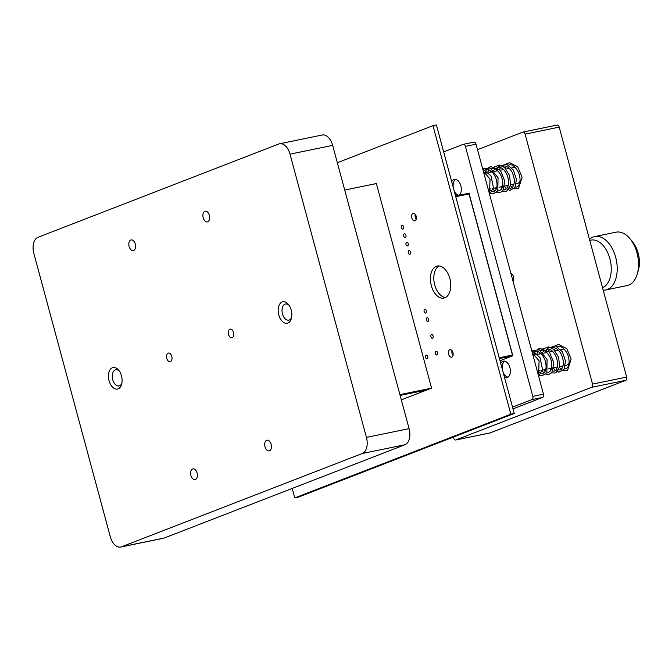 <?xml version="1.0" encoding="UTF-8"?>
<svg xmlns="http://www.w3.org/2000/svg" width="672" height="672" viewBox="0 0 672 672"><rect width="100%" height="100%" fill="white"/><g stroke="black" fill="none" stroke-linecap="round" stroke-linejoin="round"><path stroke-width="1.01" d="M197.089 473.054A5.452 3.284 78.4 0 1 195.098 479.59A5.452 3.284 78.4 0 1 190.789 474.902A5.452 3.284 78.4 0 1 192.906 468.905A5.452 3.284 78.4 0 1 197.089 473.054M135.299 244.07A5.452 3.284 78.4 0 1 133.308 250.606A5.452 3.284 78.4 0 1 128.999 245.927A5.452 3.284 78.4 0 1 131.116 239.929A5.452 3.284 78.4 0 1 135.299 244.07M209.37 215.368A5.452 3.284 78.4 0 1 207.388 221.903A5.452 3.284 78.4 0 1 203.07 217.224A5.452 3.284 78.4 0 1 205.195 211.218A5.452 3.284 78.4 0 1 209.37 215.368M271.16 444.343A5.452 3.284 78.4 0 1 269.17 450.878A5.452 3.284 78.4 0 1 264.86 446.2A5.452 3.284 78.4 0 1 266.977 440.202A5.452 3.284 78.4 0 1 271.16 444.343M291.228 310.103A10.97 6.602 78.4 0 1 291.346 318.578A10.97 6.602 78.4 0 1 282.148 321.199A10.97 6.602 78.4 0 1 278.956 305.659A10.97 6.602 78.4 0 1 288.439 304.45A10.97 6.602 78.4 0 1 291.228 310.103M121.481 375.883A10.97 6.602 78.4 0 1 121.59 384.359A10.97 6.602 78.4 0 1 112.392 386.98A10.97 6.602 78.4 0 1 109.208 371.44A10.97 6.602 78.4 0 1 118.692 370.23A10.97 6.602 78.4 0 1 121.481 375.883M171.78 356.395A4.418 2.663 78.4 0 1 170.167 361.696A4.418 2.663 78.4 0 1 166.673 357.899A4.418 2.663 78.4 0 1 168.395 353.035A4.418 2.663 78.4 0 1 171.78 356.395M233.512 332.472A4.418 2.663 78.4 0 1 231.899 337.772A4.418 2.663 78.4 0 1 228.404 333.976A4.418 2.663 78.4 0 1 230.118 329.112A4.418 2.663 78.4 0 1 233.512 332.472M110.275 536.676L33.844 253.403A13.625 8.198 78.4 0 1 38.018 237.292L278.754 144.01A13.625 8.198 78.4 0 1 279.552 143.774A13.625 8.198 78.4 0 1 290.01 154.132L366.442 437.405A13.625 8.198 78.4 0 1 362.267 453.508L121.531 546.798A13.625 8.198 78.4 0 1 120.733 547.033A13.625 8.198 78.4 0 1 110.275 536.676M279.552 143.774L322.199 135.013A13.625 8.198 78.4 0 1 332.657 145.379L409.088 428.652A13.625 8.198 78.4 0 1 404.914 444.755L164.178 538.045A13.625 8.198 78.4 0 1 163.38 538.28L120.733 547.033M291.598 317.495A8.249 4.964 78.4 0 1 288.809 320.149A8.249 4.964 78.4 0 1 282.29 313.076A8.249 4.964 78.4 0 1 285.491 303.996A8.249 4.964 78.4 0 1 289.103 305.34M121.85 383.275A8.249 4.964 78.4 0 1 119.062 385.93A8.249 4.964 78.4 0 1 112.543 378.857A8.249 4.964 78.4 0 1 115.744 369.776A8.249 4.964 78.4 0 1 119.356 371.12M399.916 394.632L431.584 388.139L426.947 389.928L400.126 395.438L426.947 389.928L401.318 399.857M431.584 388.139L376.379 183.548L344.711 190.05M516.306 183.641L517.406 183.414A8.173 4.922 -101.6 0 0 520.036 181.104M515.256 167.378A8.173 4.922 -101.6 0 0 514.122 167.395L511.82 167.874M455.868 179.441A8.173 4.922 -101.6 0 0 453.214 187.295M454.121 190.663A8.173 4.922 -101.6 0 0 456.137 193.788A8.173 4.922 -101.6 0 0 458.959 195.283M473.794 142.178A2.722 1.638 78.4 0 1 473.953 142.128A2.722 1.638 78.4 0 1 476.045 144.203L543.488 394.17A2.722 1.638 78.4 0 1 542.648 397.387L513.005 408.878M451.702 181.684A8.45 5.082 78.4 0 1 454.364 179.39A8.45 5.082 78.4 0 1 460.849 185.808A8.45 5.082 78.4 0 1 459.194 195.233M456.162 195.863A8.45 5.082 78.4 0 1 455.448 195.577M500.749 363.451A8.45 5.082 78.4 0 1 503.404 361.158A8.45 5.082 78.4 0 1 509.888 367.576A8.45 5.082 78.4 0 1 506.806 377.706A8.45 5.082 78.4 0 1 504.496 377.345M443.671 151.906L463.126 144.362A2.722 1.638 78.4 0 1 463.285 144.32A2.722 1.638 78.4 0 1 465.377 146.387L532.829 396.354A2.722 1.638 78.4 0 1 531.989 399.58L512.526 407.114M565.354 365.408L566.454 365.182A8.173 4.922 -101.6 0 0 569.075 362.872M564.304 349.146A8.173 4.922 -101.6 0 0 563.17 349.163L560.868 349.642M504.916 361.217A8.173 4.922 -101.6 0 0 502.261 369.071M503.168 372.431A8.173 4.922 -101.6 0 0 505.184 375.564A8.173 4.922 -101.6 0 0 508.166 377.068M477.515 149.671L522.833 132.107A2.722 1.638 78.4 0 1 522.992 132.065A2.722 1.638 78.4 0 1 525.084 134.131L592.528 384.098A2.722 1.638 78.4 0 1 591.696 387.316L455.893 439.942A2.722 1.638 78.4 0 1 455.734 439.992A2.722 1.638 78.4 0 1 453.642 437.917L453.415 437.06M556.954 125.101A2.722 1.638 78.4 0 1 557.113 125.059A2.722 1.638 78.4 0 1 559.205 127.126L626.648 377.093A2.722 1.638 78.4 0 1 625.808 380.31L490.014 432.936A2.722 1.638 78.4 0 1 489.854 432.986A2.722 1.638 78.4 0 1 489.686 433.003M510.888 273.361A4.418 2.663 78.4 0 1 513.467 276.688A4.418 2.663 78.4 0 1 513.005 281.19M401.503 227.682A1.907 1.151 78.4 0 1 402.2 225.389A1.907 1.151 78.4 0 1 403.662 226.842A1.907 1.151 78.4 0 1 402.965 229.127A1.907 1.151 78.4 0 1 401.503 227.682M403.763 236.074A1.907 1.151 78.4 0 1 404.46 233.78A1.907 1.151 78.4 0 1 405.93 235.234A1.907 1.151 78.4 0 1 405.233 237.518A1.907 1.151 78.4 0 1 403.763 236.074M406.031 244.465A1.907 1.151 78.4 0 1 406.728 242.18A1.907 1.151 78.4 0 1 408.19 243.625A1.907 1.151 78.4 0 1 407.492 245.918A1.907 1.151 78.4 0 1 406.031 244.465M408.299 252.857A1.907 1.151 78.4 0 1 408.996 250.572A1.907 1.151 78.4 0 1 410.458 252.025A1.907 1.151 78.4 0 1 409.76 254.31A1.907 1.151 78.4 0 1 408.299 252.857M424.15 311.615A1.907 1.151 78.4 0 1 424.847 309.322A1.907 1.151 78.4 0 1 426.308 310.775A1.907 1.151 78.4 0 1 425.611 313.06A1.907 1.151 78.4 0 1 424.15 311.615M426.409 320.006A1.907 1.151 78.4 0 1 427.106 317.722A1.907 1.151 78.4 0 1 428.576 319.166A1.907 1.151 78.4 0 1 427.879 321.46A1.907 1.151 78.4 0 1 426.409 320.006M430.945 336.79A1.907 1.151 78.4 0 1 431.642 334.505A1.907 1.151 78.4 0 1 433.104 335.958A1.907 1.151 78.4 0 1 432.407 338.243A1.907 1.151 78.4 0 1 430.945 336.79M425.594 357.403A1.907 1.151 78.4 0 1 426.292 355.118A1.907 1.151 78.4 0 1 427.753 356.572A1.907 1.151 78.4 0 1 427.056 358.856A1.907 1.151 78.4 0 1 425.594 357.403M435.473 353.581A1.907 1.151 78.4 0 1 436.17 351.288A1.907 1.151 78.4 0 1 437.632 352.741A1.907 1.151 78.4 0 1 436.934 355.026A1.907 1.151 78.4 0 1 435.473 353.581M292.228 488.418L294.79 497.91L298.2 497.204L514.248 413.49L510.838 414.187L432.986 125.664L337.336 162.733M514.248 413.49L436.397 124.967L432.986 125.664M294.79 497.91L510.838 414.187M416.212 219.122A3.814 2.293 78.4 0 1 415.212 214.25M453.012 355.513A3.814 2.293 78.4 0 1 452.012 350.641M445.528 297.478A16.355 9.845 78.4 0 1 434.356 283.34A16.355 9.845 78.4 0 1 439.051 265.944M411.844 217.879A3.814 2.293 -101.6 0 0 414.775 220.777A3.814 2.293 -101.6 0 0 416.17 216.199A3.814 2.293 -101.6 0 0 413.238 213.301A3.814 2.293 -101.6 0 0 411.844 217.879M448.644 354.27A3.814 2.293 -101.6 0 0 451.576 357.168A3.814 2.293 -101.6 0 0 452.97 352.59A3.814 2.293 -101.6 0 0 450.038 349.692A3.814 2.293 -101.6 0 0 448.644 354.27M431.323 285.65A16.355 9.845 -101.6 0 0 443.873 298.082A16.355 9.845 -101.6 0 0 449.845 278.477A16.355 9.845 -101.6 0 0 437.296 266.045A16.355 9.845 -101.6 0 0 431.323 285.65M602.524 287.675A24.528 14.759 -101.6 0 0 609.865 258.754A24.528 14.759 -101.6 0 0 591.049 240.106L589.756 240.374M603.187 290.153A27.258 16.405 -101.6 0 0 605.724 289.96A27.258 16.405 -101.6 0 0 615.678 257.284A27.258 16.405 -101.6 0 0 594.762 236.561A27.258 16.405 -101.6 0 0 589.495 239.4M605.724 289.96L627.052 285.583A27.258 16.405 -101.6 0 0 637.274 273.949A27.258 16.405 -101.6 0 0 636.997 252.907A27.258 16.405 -101.6 0 0 630.067 238.846A27.258 16.405 -101.6 0 0 616.081 232.184L594.762 236.561M637.274 273.949L638.4 270.06A21.806 13.121 -101.6 0 0 638.173 253.226A21.806 13.121 -101.6 0 0 632.638 241.979L630.067 238.846M409.088 428.652L366.442 437.405M332.657 145.379L290.01 154.132M164.178 538.045L121.531 546.798M404.914 444.755L362.267 453.508M476.045 144.203L465.377 146.387M543.488 394.17L532.829 396.354M542.648 397.387L531.989 399.58M455.75 196.694L469.35 193.939A0.815 0.815 0 0 0 468.392 193.351A0.815 0.496 78.4 0 0 468.342 193.36L455.566 195.989L468.392 193.351A0.815 0.496 78.4 0 1 469.022 193.973L512.476 355.018L499.204 357.739M512.308 355.958A0.815 0.647 68.8 0 1 512.224 355.984L500.01 360.721L512.308 355.958A0.815 0.815 0 0 0 512.803 354.984L512.476 355.018A0.815 0.496 78.4 0 1 512.224 355.984L499.439 358.604M512.652 355.068L469.199 194.015M559.205 127.126L525.084 134.131M626.648 377.093L592.528 384.098M490.014 432.936L455.893 439.942M625.808 380.31L591.696 387.316M509.326 168.386L506.058 169.05M503.563 169.562L500.296 170.234M497.809 170.747L494.542 171.419M492.047 171.931L488.788 172.595M486.293 173.107L483.966 173.586M514.004 184.12L510.552 184.825M508.242 185.296L504.79 186.01M502.48 186.48L499.036 187.194M496.726 187.664L493.273 188.37M490.972 188.849L488.242 189.403M473.953 142.128L463.285 144.32M558.365 350.154L555.106 350.818M552.611 351.33L549.343 352.002M546.848 352.514L543.589 353.186M541.094 353.699L537.835 354.371M535.332 354.883L533.014 355.354M563.044 365.887L559.6 366.593M557.29 367.063L553.837 367.777M551.527 368.248L548.075 368.962M545.773 369.432L542.321 370.138M540.019 370.616L537.281 371.171M557.113 125.059L522.992 132.065M489.854 432.986L455.734 439.992M484.621 175.988L487.704 187.438M482.647 168.697L490.997 175.904L493.391 187.429L489.644 194.603M482.941 168.756L490.249 168.084L498.036 177.685L497.792 190.957L493.038 193.998L491.022 193.528M484.84 173.41L485.251 172.225M486.251 170.26L486.696 169.596M488.704 167.572L490.72 166.538L500.405 170.36L504.865 181.238L502.799 190.873L499.708 192.746L496.784 192.352M494.903 191.134L493.13 189.16M490.602 172.225L491.014 171.041M492.022 169.05L493.408 167.294L499.556 165.094L504.529 167.496L509.662 175.644L510.485 185.203L506.688 191.184L502.589 191.184M496.356 171.041L498.893 166.387L506.562 164.178L513.341 169.982L516.424 179.281L515.004 187.513L509.897 190.42L506.226 188.605L504.202 186.127M502.11 169.865L502.53 168.68M503.521 166.715L503.975 166.043M505.966 164.027L509.712 162.683L517.776 166.933L522.094 177.316L518.482 188.664L514.055 188.798M512.173 187.589L510.401 185.615M483.311 171.133L490.039 179.08L489.586 191.864L489.048 192.394M485.57 169.823L486.108 169.68C486.612 169.201 491.602 168.722 495.793 177.895C497.574 183.565 497.431 187.816 495.382 190.646L493.651 191.764L492.282 191.68M491.333 168.638L491.87 168.487C492.358 168.025 497.364 167.53 501.564 176.736C503.336 182.414 503.185 186.665 501.119 189.487L499.422 190.579L498.036 190.495M497.087 167.454L497.658 167.303C501.53 166.891 504.748 169.655 507.326 175.568C509.099 181.272 508.939 185.522 506.856 188.328L505.193 189.395L503.79 189.311M502.841 166.278L503.42 166.118C504.252 165.715 508.217 165.505 512.207 172.393C514.828 178.601 515.004 183.464 512.736 186.984L510.947 188.219L509.552 188.126M508.603 165.094L509.158 164.951C509.62 164.472 514.609 163.96 518.826 173.166C520.607 178.861 520.464 183.12 518.389 185.942L516.676 187.043L515.306 186.942M512.257 184.472L513.442 185.8M496.171 189.344L494.995 188.017M493.693 170.495L494.953 168.823M507.679 186.984L506.503 185.657M505.21 168.126L506.47 166.454M490.417 190.529L489.233 189.202M487.931 171.679L489.199 169.999M501.925 188.168L500.749 186.841M499.447 169.31L500.707 167.639M533.66 357.756L536.752 369.205M531.695 350.465L540.044 357.672L542.438 369.197L538.684 376.379M531.989 350.524L539.297 349.852L547.075 359.453L546.84 372.725L542.077 375.766L540.07 375.295M533.879 355.177L534.299 353.993M535.29 352.027L535.744 351.364M537.743 349.348L539.767 348.306L549.452 352.128L553.913 363.006L551.846 372.649L548.755 374.514L545.824 374.119M543.95 372.901L542.178 370.927M539.641 353.993L540.061 352.817M541.069 350.818L542.447 349.062L548.604 346.861L553.577 349.264L558.709 357.42L559.532 366.971L555.736 372.952L551.636 372.952M545.404 352.817L547.932 348.155L555.61 345.954L562.388 351.75L565.463 361.049L564.052 369.281L558.944 372.187L555.265 370.373L553.249 367.895M551.158 351.632L551.578 350.448M552.569 348.482L553.022 347.81M555.013 345.794L558.76 344.45L566.824 348.701L571.141 359.092L567.521 370.44L563.102 370.566M561.221 369.356L559.448 367.391M532.35 352.901L539.087 360.847L538.633 373.632L538.087 374.161M534.61 351.59L535.156 351.448C535.66 350.969 540.641 350.49 544.841 359.663C546.622 365.333 546.479 369.583 544.421 372.414L542.69 373.54L541.321 373.447M540.372 350.406L540.918 350.255C541.397 349.793 546.403 349.297 550.612 358.504C552.376 364.182 552.233 368.441 550.166 371.263L548.47 372.347L547.084 372.263M546.134 349.222L546.706 349.07C550.57 348.659 553.795 351.422 556.374 357.336C558.138 363.04 557.987 367.29 555.904 370.096L554.24 371.162L552.838 371.078M551.888 348.046L552.468 347.894C553.3 347.483 557.264 347.273 561.254 354.161C563.875 360.368 564.052 365.232 561.784 368.752L559.994 369.986L558.592 369.894M557.642 346.861L558.197 346.718C558.667 346.24 563.648 345.736 567.865 354.934C569.654 360.629 569.512 364.896 567.428 367.71L565.723 368.81L564.354 368.718M561.305 366.24L562.489 367.567M545.219 371.12L544.034 369.785M542.732 352.262L544.001 350.591M556.727 368.752L555.551 367.424M554.257 349.902L555.509 348.23M539.456 372.296L538.28 370.969M536.978 353.447L538.247 351.775M550.973 369.936L549.797 368.609M548.495 351.078L549.755 349.406"/></g></svg>

